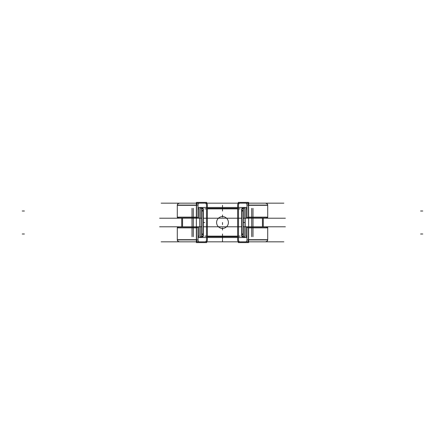 <?xml version="1.0" encoding="UTF-8"?>
<svg xmlns="http://www.w3.org/2000/svg" width="445" height="445" viewBox="0 0 445 445"><rect width="100%" height="100%" fill="white"/><g stroke="black" fill="none" stroke-linecap="round" stroke-linejoin="round"><path stroke-width="0.67" d="M248.432 227.868A1.074 0.617 -90 0 0 247.815 226.794A1.074 0.617 -90 0 1 248.432 227.868L248.432 239.683L248.432 227.868M248.427 239.916A2.147 1.229 -90 0 1 247.203 241.83A2.147 1.229 -90 0 0 248.427 239.916L248.432 227.634M238.514 239.683A2.147 1.229 -90 0 0 239.671 241.824A2.147 1.229 -90 0 1 238.514 239.683M238.514 205.451L238.514 239.549M239.671 203.176A2.147 1.229 -90 0 0 238.514 205.317A2.147 1.229 -90 0 1 239.671 203.176M248.427 205.084A2.147 1.229 -90 0 0 247.203 203.17A2.147 1.229 -90 0 1 248.427 205.084L248.432 217.366M248.432 217.132L248.432 205.317L248.432 217.132A1.074 0.617 -90 0 1 247.815 218.206A1.074 0.617 -90 0 0 248.432 217.132M245.968 217.132A1.074 0.617 -90 0 0 246.497 218.195A1.074 0.617 -90 0 1 245.968 217.132M245.968 208.11L245.968 216.999L245.968 208.11M245.601 207.465A0.645 0.367 90 0 1 245.957 207.932A0.645 0.367 90 0 0 245.601 207.465M244.366 208.11A0.645 0.367 90 0 1 244.522 207.587A0.645 0.367 90 0 0 244.366 208.11M244.522 237.413A0.645 0.367 90 0 1 244.366 236.89A0.645 0.367 90 0 0 244.522 237.413M245.957 237.068A0.645 0.367 90 0 1 245.601 237.535A0.645 0.367 90 0 0 245.957 237.068M245.968 228.001L245.968 236.89L245.968 228.001M246.497 226.805A1.074 0.617 -90 0 0 245.968 227.868A1.074 0.617 -90 0 1 246.497 226.805M196.573 217.132A1.074 0.617 90 0 0 197.191 218.206A1.074 0.617 90 0 1 196.573 217.132L196.573 205.317L196.573 217.132M196.579 205.084A2.147 1.229 90 0 1 197.803 203.17A2.147 1.229 90 0 0 196.579 205.084L196.573 217.366M206.491 205.317A2.147 1.229 90 0 0 205.334 203.176A2.147 1.229 90 0 1 206.491 205.317M206.491 239.549L206.491 205.451M205.334 241.824A2.147 1.229 90 0 0 206.491 239.683A2.147 1.229 90 0 1 205.334 241.824M196.579 239.916A2.147 1.229 90 0 0 197.803 241.83A2.147 1.229 90 0 1 196.579 239.916L196.573 227.634M196.573 227.868L196.573 239.683L196.573 227.868A1.074 0.617 90 0 1 197.191 226.794A1.074 0.617 90 0 0 196.573 227.868M199.037 227.868A1.074 0.617 90 0 0 198.509 226.805A1.074 0.617 90 0 1 199.037 227.868M199.037 236.89L199.037 228.001L199.037 236.89M199.405 237.535A0.645 0.367 -90 0 1 199.048 237.068A0.645 0.367 -90 0 0 199.405 237.535M200.639 236.89A0.645 0.367 -90 0 1 200.484 237.413A0.645 0.367 -90 0 0 200.639 236.89M200.484 207.587A0.645 0.367 -90 0 1 200.639 208.11A0.645 0.367 -90 0 0 200.484 207.587M199.048 207.932A0.645 0.367 -90 0 1 199.405 207.465A0.645 0.367 -90 0 0 199.048 207.932M199.037 216.999L199.037 208.11L199.037 216.999M198.509 218.195A1.074 0.617 90 0 0 199.037 217.132A1.074 0.617 90 0 1 198.509 218.195M244.667 208.316L241.83 208.316L241.835 208.861M241.835 236.139L241.835 236.684L243.126 236.684L243.126 236.139M246.346 208.861L246.992 208.861M212.999 208.861L240.167 208.861M212.999 236.139L240.167 236.139M246.346 236.139L246.992 236.139M243.332 236.139L241.624 236.139L241.624 234.448L243.332 234.448L243.332 236.128M241.83 208.316L241.83 236.684M243.126 208.861L243.12 236.684L244.667 236.684M241.624 210.552L241.624 208.861L243.332 208.861L243.332 210.552L241.624 210.552L241.624 234.448M243.332 210.552L243.332 234.448M245.173 218.195L245.173 226.805M237.624 208.861L207.381 208.861M207.381 236.139L237.624 236.139M207.381 236.684L237.624 236.684M207.381 208.316L237.624 208.316M216.609 222.873A5.907 5.907 0 0 1 222.506 216.593A5.907 5.907 0 0 1 228.396 222.873M232.006 236.139L204.839 236.139M198.659 236.139L198.014 236.139M232.006 208.861L204.839 208.861M198.659 208.861L198.014 208.861M200.339 236.684L203.176 236.684L203.17 236.139M203.17 208.861L203.17 208.316L201.88 208.316L201.88 208.861M199.833 226.805L199.833 218.195M200.339 208.316L201.885 208.316L201.88 236.139M203.176 236.684L203.176 208.316M201.674 210.552L201.674 208.861L203.382 208.861L203.382 210.552L201.674 210.552L201.674 234.448L203.382 234.448L203.382 210.552M203.382 234.448L203.382 236.139L201.674 236.139L201.674 234.448M228.396 222.127A5.907 5.907 0 0 1 222.506 228.407A5.907 5.907 0 0 1 216.609 222.127M246.341 226.805A1.074 0.584 90 0 1 246.413 226.794A1.074 0.584 90 0 1 246.986 228.001L246.992 228.001M246.992 227.634L246.992 239.916L267.712 239.916L267.712 227.634L246.992 227.634M246.992 239.549L246.992 239.549A2.147 1.163 90 0 1 245.829 241.83A2.147 1.163 90 0 1 245.757 241.824M283.843 241.83L212.688 241.83M238.865 241.824A2.147 1.163 90 0 1 238.793 241.83A2.147 1.163 90 0 1 237.63 239.549M237.624 204.633L237.624 240.367M237.63 205.451A2.147 1.163 90 0 1 238.793 203.17A2.147 1.163 90 0 1 238.865 203.176M283.843 203.17L212.688 203.17M245.757 203.176A2.147 1.163 90 0 1 245.829 203.17A2.147 1.163 90 0 1 246.992 205.451L246.992 205.451M246.992 205.084L246.992 217.366L267.712 217.366L267.712 205.084L246.992 205.084M246.992 216.999L246.986 216.999A1.074 0.584 90 0 1 246.413 218.206A1.074 0.584 90 0 1 246.341 218.195M285.378 218.206L243.332 218.206M241.624 218.206L212.443 218.206M245.317 218.195A1.074 0.584 90 0 1 245.245 218.206A1.074 0.584 90 0 1 244.672 216.999M244.667 207.932L244.667 217.31M244.244 207.481A0.645 0.35 90 0 1 244.316 207.465A0.645 0.35 90 0 1 244.661 208.243M246.992 207.465L213.322 207.465M243.159 208.243A0.645 0.35 90 0 1 243.504 207.465A0.645 0.35 90 0 1 243.576 207.481M243.154 207.537L243.154 208.316M243.154 236.684L243.154 237.463M243.576 237.519A0.645 0.35 90 0 1 243.504 237.535A0.645 0.35 90 0 1 243.159 236.757M246.992 237.535L213.322 237.535M244.661 236.757A0.645 0.35 90 0 1 244.316 237.535A0.645 0.35 90 0 1 244.244 237.519M244.667 227.69L244.667 237.068M244.672 228.001A1.074 0.584 90 0 1 245.245 226.794A1.074 0.584 90 0 1 245.317 226.805M285.378 226.794L243.332 226.794M241.624 226.794L212.443 226.794M238.32 203.354L238.32 202.397L248.633 202.397L248.633 242.603L238.32 242.603L238.32 241.646M198.665 218.195A1.074 0.584 -90 0 1 198.598 218.206A1.074 0.584 -90 0 1 198.019 216.999L198.014 216.999M177.294 205.084L177.294 217.366L198.014 217.366L198.014 205.084L177.294 205.084A2.147 2.147 90 0 1 179.574 203.176M198.014 205.451L198.014 205.451A2.147 1.163 -90 0 1 199.176 203.17A2.147 1.163 -90 0 1 199.249 203.176M161.162 203.17L232.318 203.17M206.141 203.176A2.147 1.163 -90 0 1 206.213 203.17A2.147 1.163 -90 0 1 207.376 205.451M207.381 240.367L207.381 204.633M207.376 239.549A2.147 1.163 -90 0 1 206.213 241.83A2.147 1.163 -90 0 1 206.141 241.824M161.162 241.83L232.318 241.83M199.249 241.824A2.147 1.163 -90 0 1 199.176 241.83A2.147 1.163 -90 0 1 198.014 239.549L198.014 239.549M177.294 239.916L198.014 239.916L198.014 227.634L177.294 227.634L177.294 239.916A2.147 2.147 90 0 0 179.574 241.824M198.019 228.001L198.014 228.001A1.074 0.584 -90 0 1 198.598 226.794A1.074 0.584 -90 0 1 198.665 226.805M159.627 226.794L201.674 226.794M203.382 226.794L232.563 226.794M199.688 226.805A1.074 0.584 -90 0 1 199.761 226.794A1.074 0.584 -90 0 1 200.333 228.001M200.339 237.068L200.339 227.69M200.762 237.519A0.645 0.35 -90 0 1 200.689 237.535A0.645 0.35 -90 0 1 200.35 236.757M198.014 237.535L231.684 237.535M201.846 236.757A0.645 0.35 -90 0 1 201.502 237.535A0.645 0.35 -90 0 1 201.429 237.519M201.852 237.463L201.852 236.684M201.852 208.316L201.852 207.537M201.429 207.481A0.645 0.35 -90 0 1 201.502 207.465A0.645 0.35 -90 0 1 201.846 208.243M198.014 207.465L231.684 207.465M200.35 208.243A0.645 0.35 -90 0 1 200.689 207.465A0.645 0.35 -90 0 1 200.762 207.481M200.339 217.31L200.339 207.932M200.333 216.999A1.074 0.584 -90 0 1 199.761 218.206A1.074 0.584 -90 0 1 199.688 218.195M159.627 218.206L201.674 218.206M203.382 218.206L232.563 218.206M206.686 241.646L206.686 242.603L196.373 242.603L196.373 202.397L206.686 202.397L206.686 203.354M243.12 211.008L241.83 211.008L243.12 211.008M243.12 233.992L241.83 233.992L243.12 233.992M244.995 218.1L244.995 226.9L244.995 218.1M200.011 226.9L200.011 218.1L200.011 226.9M201.885 211.008L203.176 211.008L201.885 211.008M201.885 233.992L203.176 233.992L201.885 233.992M252.999 208.316L252.999 236.684M222.506 208.861L222.506 211.008L222.506 208.861M422.75 233.992L420.603 233.992M243.332 222.5L244.622 222.5L243.332 222.5M422.75 211.008L420.603 211.008M243.332 211.008L241.624 211.008M251.709 208.316L251.709 236.684M262.45 218.206L262.45 226.794M263.273 218.206L263.273 226.794M181.732 226.794L181.732 218.206M222.506 236.139L222.506 233.992L222.506 236.139M182.556 226.794L182.556 218.206M192.006 236.684L192.006 208.316M193.297 236.684L193.297 208.316M203.382 222.5L204.678 222.5L203.382 222.5M22.25 211.008L24.397 211.008M22.25 233.992L24.397 233.992M201.674 233.992L203.382 233.992M222.506 227.868L222.506 230.015L222.506 227.868M178.501 226.805A1.074 1.074 90 0 0 177.321 227.634M222.506 222.5L222.506 224.647L222.506 222.5M222.506 239.683L222.506 241.83L222.506 239.683M222.506 205.317L222.506 207.465L222.506 205.317M222.506 217.132L222.506 214.985L222.506 217.132M177.321 217.366A1.074 1.074 90 0 0 178.501 218.195L177.294 217.132L177.294 205.317C177.705 204.683 176.509 204.194 179.441 203.17C178.078 203.321 177.36 204.077 177.299 205.451M199.037 207.932L199.037 217.31M222.506 208.11L222.506 210.257L222.506 208.11M222.506 236.89L222.506 239.037L222.506 236.89M199.037 227.69L199.037 237.068M266.505 218.195A1.074 1.074 -90 0 0 267.684 217.366M267.695 205.084A2.147 2.147 -90 0 0 265.431 203.176M265.431 241.824A2.147 2.147 -90 0 0 267.695 239.916M267.684 227.634A1.074 1.074 -90 0 0 266.505 226.805L267.712 227.868L267.712 239.683C267.3 240.317 268.502 240.806 265.565 241.83C266.928 241.68 267.645 240.923 267.706 239.549M245.968 237.068L245.968 227.69M245.968 217.31L245.968 207.932M248.633 227.868L267.712 227.868M248.633 239.683L267.712 239.683M248.633 205.317L267.712 205.317C267.3 204.683 268.502 204.194 265.565 203.17C266.928 203.321 267.645 204.077 267.706 205.451M248.633 217.132L267.712 217.132L267.712 205.317M196.373 217.132L177.294 217.132M196.373 205.317L177.294 205.317M196.373 239.683L177.294 239.683C177.705 240.317 176.509 240.806 179.441 241.83C178.078 241.68 177.36 240.923 177.299 239.549M196.373 227.868L177.294 227.868L177.294 239.683M267.712 217.132L266.638 218.206L267.701 216.999M177.294 227.868L178.367 226.794L177.305 228.001M267.701 228.001L266.638 226.794M177.305 216.999L178.367 218.206"/></g></svg>
